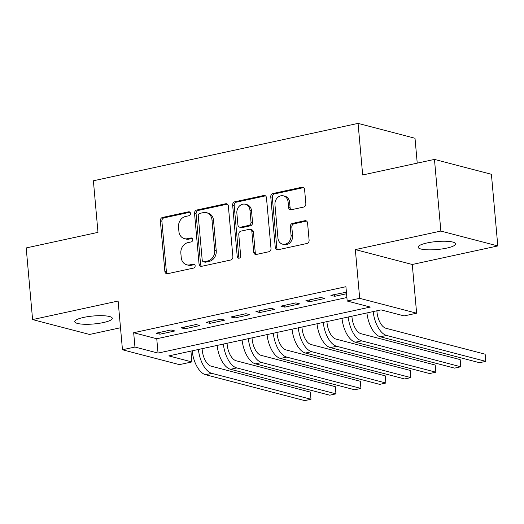 <?xml version="1.0" encoding="UTF-8"?>
<svg xmlns="http://www.w3.org/2000/svg" width="524" height="524" viewBox="0 0 524 524"><rect width="100%" height="100%" fill="white"/><g stroke="black" fill="none" stroke-linecap="round" stroke-linejoin="round"><path stroke-width="0.79" d="M190.474 213.399A2.024 1.703 -75.4 0 0 188.581 211.801L162.545 217.447A2.889 2.43 -75.4 0 0 160.344 220.787L164.863 271.425A2.889 2.43 -75.4 0 0 166.58 273.692A2.889 2.43 -75.4 0 0 167.562 273.711L193.605 268.065A2.024 1.703 -75.4 0 0 193.251 264.122L189.885 264.856A9.249 7.781 -75.4 0 1 186.741 264.803A9.249 7.781 -75.4 0 1 181.238 257.553L180.859 253.334A9.249 7.781 -75.4 0 1 187.9 242.632L191.273 241.898A2.024 1.703 -75.4 0 0 190.919 237.962L187.546 238.695A9.249 7.781 -75.4 0 1 184.409 238.636A9.249 7.781 -75.4 0 1 178.9 231.392L178.527 227.174A9.249 7.781 -75.4 0 1 185.568 216.471L188.935 215.737A2.024 1.703 -75.4 0 0 190.474 213.399M427.021 242.959A18.844 3.995 174.9 0 0 418.1 247.21A18.844 3.995 174.9 0 0 427.872 249.824A18.844 3.995 174.9 0 0 446.717 248.107A18.844 3.995 174.9 0 0 455.638 243.863A18.844 3.995 174.9 0 0 445.865 241.25A18.844 3.995 174.9 0 0 427.021 242.959M83.676 317.406A18.844 3.995 174.9 0 0 74.755 321.657A18.844 3.995 174.9 0 0 84.528 324.271A18.844 3.995 174.9 0 0 103.379 322.555A18.844 3.995 174.9 0 0 112.293 318.31A18.844 3.995 174.9 0 0 102.521 315.697A18.844 3.995 174.9 0 0 83.676 317.406M303.651 207.065A2.889 2.43 -75.4 0 0 305.852 203.718L304.582 189.511A2.889 2.43 -75.4 0 0 302.865 187.251A2.889 2.43 -75.4 0 0 301.883 187.232L272.958 193.507A2.889 2.43 -75.4 0 0 270.757 196.847L275.277 247.485A2.889 2.43 -75.4 0 0 277 249.752A2.889 2.43 -75.4 0 0 277.982 249.765L306.9 243.496A2.889 2.43 -75.4 0 0 309.101 240.149L307.568 222.988A2.889 2.43 -75.4 0 0 305.852 220.728A2.889 2.43 -75.4 0 0 304.87 220.709L292.49 223.394A2.889 2.43 -75.4 0 0 290.289 226.735L291.049 235.25A7.729 6.504 -75.4 0 1 282.541 244.151A7.729 6.504 -75.4 0 1 277.936 238.093L274.962 204.753A7.729 6.504 -75.4 0 1 283.477 195.852A7.729 6.504 -75.4 0 1 288.076 201.91L288.573 207.465A2.889 2.43 -75.4 0 0 290.289 209.731A2.889 2.43 -75.4 0 0 291.272 209.751L303.651 207.065M347.196 301.031L359.687 298.326L416.626 313.201L404.142 315.913L381.053 309.881L168.807 355.901L191.895 361.933L179.404 364.639L122.465 349.763L134.95 347.052L158.038 353.084L370.285 307.064L347.196 301.031L345.919 286.7L133.672 332.72L134.95 347.052M122.465 349.763L118.116 301.038L32.593 319.581L26.2 247.931L97.988 232.368L93.383 180.78L358.069 123.382L362.674 174.97L434.462 159.407L440.861 231.058L355.338 249.601L359.687 298.326M228.359 206.043A2.889 2.43 -75.4 0 0 226.637 203.777A2.889 2.43 -75.4 0 0 225.654 203.764L196.736 210.032A2.889 2.43 -75.4 0 0 194.535 213.379L199.054 264.011A2.889 2.43 -75.4 0 0 200.771 266.277A2.889 2.43 -75.4 0 0 201.753 266.297L230.678 260.022A2.889 2.43 -75.4 0 0 232.879 256.681L228.359 206.043M234.844 201.766L263.769 195.498A2.889 2.43 -75.4 0 1 264.751 195.511A2.889 2.43 -75.4 0 1 266.474 197.777L270.993 248.415A2.889 2.43 -75.4 0 1 268.792 251.762L256.413 254.441A2.889 2.43 -75.4 0 1 255.43 254.428A2.889 2.43 -75.4 0 1 253.708 252.162L251.88 231.628A2.889 2.43 -75.4 0 0 250.158 229.361A2.889 2.43 -75.4 0 0 249.175 229.342L240.968 231.123A2.889 2.43 -75.4 0 0 238.767 234.47L240.673 255.85A2.024 1.703 -75.4 0 1 237.241 256.596L232.649 205.113A2.889 2.43 -75.4 0 1 234.844 201.766L236.383 202.172L265.308 195.897L263.769 195.498M434.462 159.407L491.407 174.289L497.8 245.939L440.861 231.058M32.593 319.581L89.538 334.463L120.5 327.749M171.047 329.956L156.067 333.205L159.912 334.207L174.898 330.958L171.047 329.956M196.022 324.539L181.035 327.788L184.887 328.79L199.867 325.542L196.022 324.539M220.99 319.123L206.004 322.371L209.855 323.38L224.835 320.131L220.99 319.123M245.959 313.712L230.979 316.961L234.824 317.963L249.804 314.714L245.959 313.712M270.928 308.295L255.948 311.544L259.793 312.553L274.779 309.304L270.928 308.295M295.903 302.879L280.916 306.127L284.768 307.136L299.748 303.887L295.903 302.879M320.871 297.468L305.885 300.717L309.736 301.719L324.716 298.47L320.871 297.468M133.672 332.72L156.755 338.753L346.888 297.527M346.41 292.202L330.86 295.3L334.705 296.309L346.547 293.741M417.235 163.141L415.015 138.264L358.069 123.382M355.338 249.601L412.277 264.482L497.8 245.939M412.277 264.482L416.626 313.201M190.926 351.106L191.895 361.933M156.755 338.753L158.038 353.084M159.912 334.207L159.755 332.406M184.887 328.79L184.723 326.989M209.855 323.38L209.692 321.572M234.824 317.963L234.667 316.162M259.793 312.553L259.635 310.745M284.768 307.136L284.604 305.328M309.736 301.719L309.573 299.918M334.705 296.309L334.548 294.501M184.409 238.636L185.948 239.042A9.249 7.781 -75.4 0 0 189.085 239.095L187.546 238.695M192.308 238.394L189.085 239.095M186.741 264.803L188.28 265.203A9.249 7.781 -75.4 0 0 191.424 265.255L189.885 264.856M194.646 264.561L191.424 265.255M189.976 212.233L164.084 217.846A2.889 2.43 -75.4 0 0 161.883 221.194L166.403 271.832A2.889 2.43 -75.4 0 0 167.392 273.738M227.364 204.131A2.889 2.43 -75.4 0 0 227.193 204.163L198.275 210.432A2.889 2.43 -75.4 0 0 196.074 213.779L200.594 264.417A2.889 2.43 -75.4 0 0 201.583 266.323M199.782 213.386A2.024 1.703 -75.4 0 0 198.242 215.724L202.212 260.173A2.024 1.703 -75.4 0 0 204.098 261.771L207.655 261.004A9.249 7.781 -75.4 0 0 214.696 250.302L211.984 219.916A9.249 7.781 -75.4 0 0 206.476 212.672A9.249 7.781 -75.4 0 0 203.338 212.613L199.782 213.386M203.41 261.758L204.95 262.164A2.024 1.703 -75.4 0 0 205.637 262.177L204.098 261.771M206.476 212.672L208.015 213.072A9.249 7.781 -75.4 0 1 213.523 220.316L216.235 250.701A9.249 7.781 -75.4 0 1 209.194 261.404L205.637 262.177M250.158 229.361L251.697 229.761A2.889 2.43 -75.4 0 1 253.419 232.027L255.247 252.568A2.889 2.43 -75.4 0 0 256.243 254.474M236.383 202.172A2.889 2.43 -75.4 0 0 234.189 205.513L238.78 256.996A2.024 1.703 -75.4 0 0 239.272 258.155M249.974 210.314A7.729 6.504 -75.4 0 0 245.376 204.255A7.729 6.504 -75.4 0 0 236.861 213.157L237.909 224.907A2.889 2.43 -75.4 0 0 239.632 227.167A2.889 2.43 -75.4 0 0 240.614 227.187L248.821 225.405A2.889 2.43 -75.4 0 0 251.022 222.065L249.974 210.314L251.513 210.72A7.729 6.504 -75.4 0 0 246.915 204.661L245.376 204.255M239.632 227.167L241.171 227.573A2.889 2.43 -75.4 0 0 242.154 227.586L240.614 227.187M251.513 210.72L252.561 222.464A2.889 2.43 -75.4 0 1 250.361 225.811L242.154 227.586M283.477 195.852L285.01 196.258A7.729 6.504 -75.4 0 1 289.615 202.316L290.113 207.871A2.889 2.43 -75.4 0 0 291.102 209.777M282.541 244.151L284.08 244.551A7.729 6.504 -75.4 0 0 292.589 235.649L291.049 235.25M306.579 221.082A2.889 2.43 -75.4 0 0 306.409 221.108L294.029 223.794A2.889 2.43 -75.4 0 0 291.829 227.141L292.589 235.649M303.593 187.605A2.889 2.43 -75.4 0 0 303.422 187.638L274.497 193.906A2.889 2.43 -75.4 0 0 272.297 197.253L276.816 247.885A2.889 2.43 -75.4 0 0 277.812 249.797M202.087 348.683L202.185 349.836A14.724 7.316 77.8 0 0 211.159 366.178L310.346 392.096L310.667 395.175L310.987 399.262L211.801 373.343A22.08 10.971 -102.2 0 1 198.406 349.482M310.346 392.096L310.987 399.262L304.745 400.618L205.559 374.699A22.08 10.971 -102.2 0 1 192.164 350.838M227.056 343.272L227.161 344.425A14.724 7.316 77.8 0 0 236.134 360.761L335.321 386.686L335.891 392.627L335.956 393.845L236.769 367.927A22.08 10.971 -102.2 0 1 223.375 344.071M335.321 386.686L335.956 393.845L329.714 395.201L230.527 369.282A22.08 10.971 -102.2 0 1 217.133 345.421M252.024 337.856L252.129 339.008A14.724 7.316 77.8 0 0 261.103 355.351L360.289 381.269L360.61 384.347L360.925 388.435L261.745 362.516A22.08 10.971 -102.2 0 1 248.343 338.655M360.289 381.269L360.925 388.435L354.683 389.784L255.496 363.866A22.08 10.971 -102.2 0 1 242.101 340.011M276.993 332.439L277.098 333.591A14.724 7.316 77.8 0 0 286.071 349.934L385.258 375.852L385.579 378.931L385.9 383.018L286.713 357.099A22.08 10.971 -102.2 0 1 273.312 333.238M385.258 375.852L385.9 383.018L379.658 384.374L280.471 358.455A22.08 10.971 -102.2 0 1 267.07 334.594M301.968 327.028L302.066 328.181A14.724 7.316 77.8 0 0 311.04 344.523L410.226 370.442L410.547 373.52L410.868 377.608L311.682 351.683A22.08 10.971 -102.2 0 1 298.287 327.827M410.226 370.442L410.868 377.608L404.626 378.957L305.44 353.038A22.08 10.971 -102.2 0 1 292.045 329.177M326.937 321.612L327.042 322.764A14.724 7.316 77.8 0 0 336.015 339.107L435.202 365.025L435.772 370.972L435.837 372.191L336.65 346.272A22.08 10.971 -102.2 0 1 323.256 322.411M435.202 365.025L435.837 372.191L429.595 373.546L330.408 347.622A22.08 10.971 -102.2 0 1 317.013 323.767M351.905 316.201L352.01 317.354A14.724 7.316 77.8 0 0 360.984 333.69L460.17 359.608L460.491 362.687L460.806 366.774L361.626 340.855A22.08 10.971 -102.2 0 1 348.224 316.994M460.17 359.608L460.806 366.774L454.563 368.13L355.377 342.211A22.08 10.971 -102.2 0 1 341.982 318.35M376.874 310.784L376.979 311.937A14.724 7.316 77.8 0 0 385.952 328.279L485.139 354.198L485.46 357.276L485.781 361.364L386.594 335.445A22.08 10.971 -102.2 0 1 373.193 311.584M485.139 354.198L485.781 361.364L479.539 362.713L380.352 336.794A22.08 10.971 -102.2 0 1 366.951 312.939M189.878 212.135L188.581 211.801M194.548 264.463L193.251 264.122M192.21 238.302L190.919 237.962M166.403 271.832L164.863 271.425M161.883 221.194L160.344 220.787M164.084 217.846L162.545 217.447M200.594 264.417L199.054 264.011M196.074 213.779L194.535 213.379M198.275 210.432L196.736 210.032M227.193 204.163L225.654 203.764M209.194 261.404L207.655 261.004M216.235 250.701L214.696 250.302M213.523 220.316L211.984 219.916M255.247 252.568L253.708 252.162M253.419 232.027L251.88 231.628M238.78 256.996L237.241 256.596M234.189 205.513L232.649 205.113M250.361 225.811L248.821 225.405M252.561 222.464L251.022 222.065M290.113 207.871L288.573 207.465M289.615 202.316L288.076 201.91M291.829 227.141L290.289 226.735M294.029 223.794L292.49 223.394M306.409 221.108L304.87 220.709M276.816 247.885L275.277 247.485M272.297 197.253L270.757 196.847M274.497 193.906L272.958 193.507M303.422 187.638L301.883 187.232M205.559 374.699L211.801 373.343M230.527 369.282L236.769 367.927M255.496 363.866L261.745 362.516M280.471 358.455L286.713 357.099M305.44 353.038L311.682 351.683M330.408 347.622L336.65 346.272M355.377 342.211L361.626 340.855M380.352 336.794L386.594 335.445"/></g></svg>
